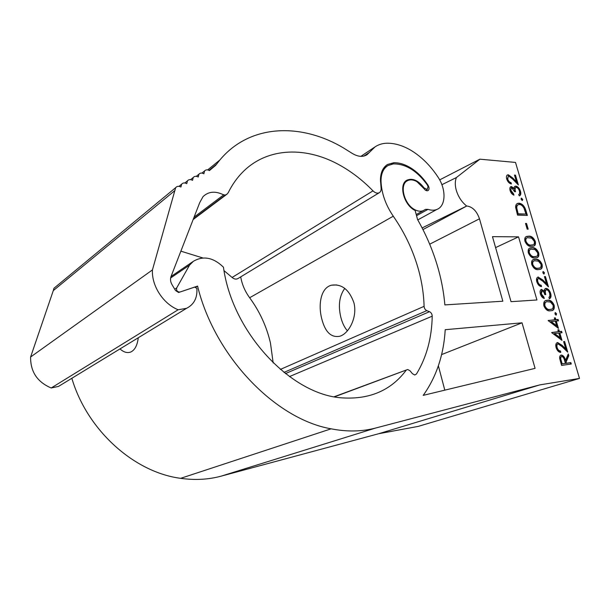 <?xml version="1.0" encoding="UTF-8"?>
<svg xmlns="http://www.w3.org/2000/svg" width="610" height="610" viewBox="0 0 610 610"><rect width="100%" height="100%" fill="white"/><g stroke="black" fill="none" stroke-linecap="round" stroke-linejoin="round"><path stroke-width="0.91" d="M280.356 369.431L424.095 306.342C423.775 294.729 422.059 283.025 418.925 271.229C413.626 251.549 405.07 233.203 393.275 216.199C385.589 204.876 381.509 193.225 381.014 181.239C380.983 173.743 383.286 168.52 387.937 165.569L393.374 163.892C405.772 163.8 417.072 170.808 427.297 184.914L428.06 186.546L427.282 189.481L424.041 187.903C418.468 180.552 412.856 177.945 407.205 180.064C398.223 183.884 403.698 205.234 415.128 210.473L417.575 219.577C426.855 235.864 433.923 252.898 438.758 270.672C441.846 282.094 443.882 293.502 444.873 304.909L502.846 301.21L479.483 218.799L429.684 244.191M321.63 318.313C318.046 304.093 320.997 287.661 331.512 285.198C341.707 283.703 349.164 289.544 353.892 302.705C357.681 316.819 349.08 333.456 339.938 336.209C331.116 337.963 325.016 331.992 321.63 318.313M273.166 362.897L270.466 343.079C266.669 326.625 259.723 311.512 249.642 297.741C244.976 291.336 242.002 284.382 240.721 276.879M344.772 288.393C339.396 295.85 338.062 305.396 340.776 317.048C342.187 322.774 344.391 327.356 347.395 330.811M441.876 184.7L456.402 177.556C454.968 180.979 454.915 185.181 456.25 190.16C458.262 196.809 461.747 202.101 466.696 206.043L422.112 227.934M138.279 337.757C137.334 345.329 134.856 350.064 130.853 351.97C127.376 353.312 123.754 352.298 119.979 348.92M559.721 358.604C559.484 356.514 559.995 355.34 561.269 355.073L561.497 355.058C563.434 355.493 564.784 357.254 565.546 360.327L568.284 353.937L568.794 355.683L566.065 362.081L566.4 363.24L570.846 362.607L571.257 364.017L561.581 365.413L559.721 358.604M560.674 355.256L561.269 355.073M560.735 355.249L560.971 355.233C562.9 355.668 564.25 357.422 565.012 360.495L565.546 360.327M567.941 354.738L568.268 355.851L568.794 355.683M568.268 355.851L565.531 362.248L566.065 362.081M565.531 362.248L565.866 363.407L566.4 363.24M564.57 360.479C564.097 358.261 563.175 356.934 561.802 356.492L561.68 356.499C560.575 357.163 560.445 358.619 561.291 360.861L562.161 363.842L565.409 363.377L564.57 360.479M562.161 363.842L561.635 364.01L560.758 361.029C559.911 358.787 560.049 357.338 561.154 356.667L561.36 356.598M561.635 364.01L564.852 363.461M565.866 363.407L570.312 362.775L570.701 364.094M557.868 329.88L558.859 329.781L559.385 331.573L561.612 331.344L562.024 332.732L559.797 332.969L561.978 340.365L551.722 332.663L558.394 331.68L557.868 329.88M557.906 330.01L558.859 329.781M558.333 329.964L558.867 331.756L559.385 331.573M558.806 333.075L554.582 333.525L560.178 337.726L558.806 333.075M560.178 337.726L559.652 337.909L554.055 333.708L554.582 333.525M559.797 332.969L559.279 333.151L561.238 339.808M558.867 331.756L561.086 331.527L561.459 332.793M551.676 332.503L557.837 331.733M555.016 312.785L556.038 313.99L555.962 315.141M556.556 313.799L556.129 315.149L554.947 313.929L555.375 312.579L556.556 313.799L556.038 313.99M544.272 298.465C542.542 297.985 541.253 296.506 540.407 294.028C539.751 291.542 540.109 290.002 541.482 289.414L544.189 291.077L544.532 289.369L545.996 288.37C548.07 288.644 549.633 290.345 550.678 293.471C551.417 296.323 550.967 298.084 549.328 298.74L548.924 297.367L549.907 296.086L549.679 293.502C549 291.283 547.94 290.024 546.484 289.735C545.172 290.383 544.951 291.984 545.805 294.554L544.806 294.615C544.28 292.556 543.357 291.275 542.046 290.772L541.413 293.951L543.868 297.078L544.272 298.465M540.971 289.62L541.642 289.392M541.131 289.597L543.678 291.275L544.189 291.077M545.195 288.614L545.996 288.37M545.485 288.576C547.559 288.85 549.122 290.543 550.159 293.669L550.678 293.471M550.159 293.669C550.853 296.14 550.563 297.81 549.313 298.694M541.939 290.779L541.428 290.985L540.895 294.157L541.413 293.951M540.895 294.157L543.357 297.284L543.868 297.078M545.919 289.941C544.677 290.596 544.455 292.144 545.249 294.592M543.357 297.284L543.632 298.237M543.998 274.058L542.824 272.83L543.258 271.541L544.433 272.777L543.998 274.058M542.87 271.763L543.929 272.983L543.876 274.05M543.929 272.983L544.433 272.777M537.662 252.792L535.046 249.597L531.096 249.193C529.579 249.398 529.007 250.634 529.366 252.883C530.822 255.781 532.576 257.008 534.627 256.566L536.068 256.413C537.524 256.2 538.05 254.988 537.662 252.792M530.296 249.505C528.969 249.825 528.496 251.03 528.87 253.104C530.326 256.002 532.08 257.229 534.131 256.787L536.365 256.337M528.87 253.104L529.366 252.883M529.549 248.209L531.524 247.927C534.2 247.546 536.411 249.254 538.165 253.051C538.721 255.392 538.348 256.917 537.052 257.618M538.668 252.83C539.248 255.811 538.546 257.45 536.579 257.748L535.031 257.916C532.378 258.404 530.151 256.741 528.367 252.936C527.787 249.94 528.473 248.255 530.41 247.881L532.027 247.698C534.695 247.325 536.914 249.032 538.668 252.83L538.165 253.051M531.524 247.927L532.027 247.698M527.192 229.146L525.507 223.435L526.514 223.458L528.191 229.162L527.192 229.146M525.584 223.687L526.026 223.695L527.627 229.154M526.026 223.695L526.514 223.458M521.154 198.395L522.274 199.645L522.251 200.568M522.305 200.576L521.131 199.317L521.382 198.174L522.762 199.401L522.305 200.576M521.176 198.357L521.588 198.143M522.274 199.645L522.762 199.401M511.409 183.953C509.32 183.572 507.749 181.91 506.696 178.974C506.132 176.892 506.407 175.535 507.528 174.917L508.366 174.796L512.774 177.99L516.457 181.803L514.474 175.078L515.473 175.161L518.37 184.967L512.659 179.073L508.824 176.099L508.29 176.183L507.741 179.111C508.458 181.17 509.548 182.344 511.02 182.649L511.409 183.953M507.177 175.123L508.366 174.796M507.886 175.055L512.293 178.25L515.976 182.054L516.457 181.803M514.566 175.383L515.473 175.161M515 175.413L517.57 184.136M508.29 176.183L507.261 179.37C507.978 181.429 509.068 182.603 510.539 182.908L510.814 183.839M507.261 179.37L507.741 179.111M424.095 306.342C424.301 308.401 425.2 309.842 426.809 310.65L429.509 311.687C431.178 312.541 432.078 314.043 432.216 316.178C431.804 338.123 426.542 357.407 416.439 374.037L414.747 375.005L412.413 373.686L410.072 370.827L407.693 369.5L334.623 396.79M170.625 277.977L189.542 265.144L193.362 261.309C203.305 255.476 213.34 257.435 223.458 267.203C232.319 332.953 291.679 395.41 342.667 397.911C369.935 399.497 391.086 390.301 406.115 370.316M195.825 287.211L197.571 286.098L179.935 292.045C177.281 291.984 176.206 290.612 176.694 287.92L189.542 265.144M439.665 179.881L479.895 159.187L515.503 162.428L579.5 378.413L418.132 426.413L378.734 433.71L221.14 476.151C208.345 479.605 194.849 480.329 180.651 478.324C134.528 472.445 87.26 430.614 71.835 378.284M378.734 433.71L539.819 384.887L375.691 428.022C361.913 431.666 347.052 431.933 331.108 428.822C275.712 419.23 214.789 356.827 197.571 286.098M579.5 378.413L539.819 384.887M479.895 159.187L456.402 177.556M422.951 229.581L466.696 206.043M467.199 206.058C472.75 207.019 476.837 211.273 479.483 218.799M536.945 299.983L511.028 301.668L492.468 236.649L518.53 236.848L536.945 299.983M438.369 365.809L444.804 390.148M522.03 322.82L535.084 368.356L423.21 395.364C436.363 376.919 443.699 355.028 445.216 329.705L522.03 322.82L441.587 354.593M513.559 193.843L513.948 195.154C512.202 194.521 510.928 193.012 510.12 190.648C509.48 188.162 509.922 186.79 511.447 186.53L513.978 188.36L514.36 186.835L515.854 186.08C517.943 186.569 519.491 188.307 520.49 191.296C521.161 193.774 520.788 195.299 519.369 195.886L518.653 194.674L519.667 193.614L519.484 191.212C518.836 189.092 517.783 187.819 516.319 187.384L515.885 187.445C514.962 188.231 514.848 189.664 515.557 191.738L514.55 191.685L511.828 187.842C510.883 188.101 510.654 189.047 511.134 190.686L513.559 193.843L513.079 194.094L513.307 194.872M514.749 186.393L515.854 186.08M515.366 186.332C517.463 186.82 519.003 188.559 520.002 191.548L520.49 191.296M520.002 191.548C520.612 193.637 520.399 195.086 519.377 195.886M515.885 187.445L515.404 187.697C514.505 188.414 514.367 189.748 515 191.708M511.218 188.094L510.646 190.938L513.079 194.094M510.524 186.82L513.498 188.612L513.582 187.842M510.646 190.938L511.134 190.686M526.026 210.877L527.368 215.429L517.539 215.109L515.641 207.43C515.587 205.227 516.258 203.877 517.654 203.374L519.049 203.199C522.282 203.626 524.608 206.188 526.026 210.877L525.538 211.121L526.804 215.406M519.438 204.51L518.363 204.647C517.181 205.105 516.662 206.302 516.807 208.239L518.164 213.813L525.98 214.072L523.998 208.185C522.678 205.814 521.161 204.586 519.438 204.51M517.875 204.899C516.693 205.356 516.174 206.546 516.319 208.483L516.807 208.239M516.319 208.483L517.371 213.012L517.859 212.768M517.371 213.012L517.676 214.057L525.416 214.057M517.082 203.656L518.561 203.443C521.794 203.87 524.12 206.432 525.538 211.121M518.561 203.443L519.049 203.199M531.661 238.113L527.566 237.694C526.133 237.938 525.606 239.135 525.972 241.293C527.421 244.191 529.175 245.426 531.234 245.014L532.804 244.854C534.177 244.595 534.665 243.421 534.268 241.316L531.661 238.113M526.849 237.992C525.561 238.327 525.103 239.501 525.477 241.522C526.926 244.412 528.679 245.655 530.73 245.235L533.026 244.793M525.477 241.522L525.972 241.293M526.095 236.71L528.146 236.428C530.822 236.085 533.033 237.808 534.779 241.59C535.328 243.87 534.978 245.365 533.72 246.066M535.283 241.362C535.854 244.206 535.222 245.807 533.376 246.165L531.63 246.356C528.969 246.798 526.75 245.129 524.966 241.339C524.394 238.457 525.027 236.81 526.857 236.39L528.641 236.2C531.318 235.856 533.529 237.58 535.283 241.362L534.779 241.59M528.146 236.428L528.641 236.2M538.447 261.141L534.619 260.76C533.033 260.943 532.423 262.201 532.782 264.534C534.246 267.439 535.999 268.659 538.05 268.179C540.33 268.53 541.337 267.249 541.07 264.336L538.447 261.141M533.773 261.072C532.4 261.393 531.905 262.62 532.278 264.755L532.782 264.534M532.278 264.755C533.742 267.66 535.496 268.873 537.54 268.392L539.72 267.942M533.033 259.776L534.924 259.486C537.593 259.075 539.812 260.767 541.566 264.572C542.137 266.982 541.741 268.537 540.391 269.239M542.076 264.359C542.648 267.477 541.893 269.162 539.797 269.399L538.455 269.544C535.801 270.062 533.575 268.423 531.783 264.603C531.203 261.476 531.943 259.746 534.002 259.425L535.428 259.265C538.096 258.853 540.315 260.546 542.076 264.359L541.566 264.572M534.924 259.486L535.428 259.265M536.808 281.759C536.152 279.166 536.571 277.596 538.073 277.062L542.801 279.959L546.514 283.65L544.433 276.589L545.424 276.551L548.466 286.852L542.709 281.141L538.676 278.412C537.654 278.839 537.372 279.959 537.845 281.789C538.592 283.932 539.697 285.083 541.154 285.228L541.558 286.608C539.492 286.441 537.906 284.832 536.808 281.759M537.517 277.283L538.386 277.024M537.875 277.237L542.298 280.173L546.003 283.856L546.514 283.65M538.287 278.572L538.172 278.617C537.143 279.044 536.869 280.173 537.334 281.995C538.081 284.146 539.187 285.289 540.643 285.442L541.154 285.228M540.643 285.442L540.971 286.548M537.334 281.995L537.845 281.789M544.486 276.78L544.921 276.765L547.658 286.052M544.921 276.765L545.424 276.551M553.14 305.236L550.51 302.064L547.353 301.706C545.393 301.714 544.57 303.094 544.898 305.831C546.369 308.774 548.123 309.941 550.159 309.354C552.431 309.606 553.43 308.233 553.14 305.236M546.11 302.064C544.577 302.354 543.998 303.681 544.379 306.029L544.898 305.831M544.379 306.029C545.851 308.965 547.605 310.139 549.648 309.552L551.562 309.125M545.409 300.738L546.979 300.463C549.633 299.914 551.852 301.561 553.628 305.404C554.223 308.103 553.735 309.788 552.164 310.459M554.139 305.213C554.681 308.896 553.644 310.726 551.013 310.696L550.571 310.742C547.933 311.405 545.714 309.811 543.899 305.953C543.335 302.301 544.318 300.425 546.842 300.333L547.49 300.265C550.144 299.708 552.363 301.363 554.139 305.213L553.628 305.404M546.979 300.463L547.49 300.265M554.871 319.731L554.345 317.94L555.344 317.856L555.87 319.64L558.097 319.442L558.501 320.822L556.274 321.028L558.447 328.386L548.192 320.616L554.315 319.777M551.051 321.5L556.648 325.74L555.283 321.119L550.533 321.691L556.129 325.931L556.648 325.74M556.274 321.028L555.756 321.218L557.708 327.822M554.391 318.084L554.825 318.046L555.352 319.831L557.578 319.632L557.944 320.875M548.154 320.471L554.353 319.914M560.468 350.971L560.75 352.397C558.737 352.29 557.189 350.704 556.114 347.647C555.397 344.719 555.901 343.011 557.624 342.538L562.046 345.298L565.775 348.905L563.625 341.63L564.616 341.508L567.75 352.13L561.97 346.549L558.12 343.933C556.953 344.33 556.633 345.55 557.136 347.593C557.906 349.804 559.012 350.925 560.468 350.971L559.942 351.146L560.3 352.382M556.976 342.736L557.624 342.538M557.098 342.713L561.52 345.473L565.249 349.08L565.775 348.905M563.663 341.737L564.616 341.508M564.09 341.691L566.942 351.352M557.593 344.116C556.427 344.513 556.106 345.733 556.61 347.776C557.38 349.98 558.486 351.101 559.942 351.146M556.61 347.776L557.136 347.593M495.594 247.607L518.53 236.848M343.43 147.91L351.627 153.026C357.59 156.785 362.706 157.357 366.991 154.749L375.028 146.888C378.635 144.486 382.737 143.258 387.342 143.205C395.272 143.22 403.362 145.729 411.613 150.723C421.724 156.999 430.507 165.767 437.965 177.03C446.352 189.352 445.994 206.088 436.928 209.421C434.297 210.481 431.323 210.458 428.014 209.352L425.467 209.352L423.233 210.671C420.679 211.693 417.797 211.327 414.594 209.565C403.889 204.091 399.146 184.25 407.564 180.674C410.309 179.348 413.435 179.675 416.943 181.673L424.019 188.642C425.315 190.427 426.634 191.09 427.968 190.648C429.409 189.573 429.44 187.781 428.06 185.272C422.966 177.617 416.988 171.7 410.118 167.536C404.521 164.22 399.07 162.618 393.77 162.725L387.518 164.494C382.966 167.376 380.609 172.439 380.449 179.683L381.059 187.613C381.372 190.106 380.747 191.822 379.184 192.768C377.27 193.614 375.203 192.981 372.992 190.861C363.179 180.781 352.534 172.455 341.059 165.889C307.371 146.423 268.042 146.667 242.955 171.852C237.153 177.64 232.265 184.533 228.292 192.554L227.286 193.95L225.159 195.131L223.024 194.567C214.994 190.831 208.323 191.532 203.016 196.664L199.706 202.642L171.021 276.543C170.106 279.151 170.434 281.858 172.02 284.656L175.505 290.49L178.593 292.495L194.712 287.104L196.87 288.393C197.487 297.886 194.033 304.535 186.523 308.332L178.135 309.766C163.16 303.78 151.501 285.777 152.439 269.917L175.672 187.651C176.976 186.119 178.73 185.92 180.941 187.034L181.605 184.22C182.893 182.741 184.624 182.55 186.782 183.656L187.453 180.834C188.734 179.401 190.434 179.226 192.554 180.324L193.233 177.487C194.499 176.099 196.168 175.947 198.25 177.037L198.944 174.193C200.187 172.844 201.834 172.706 203.877 173.781L204.571 170.937C205.806 169.626 207.43 169.504 209.436 170.571L215.643 165.363L219.852 160.011C249.925 123.868 301.02 122.694 343.43 147.91M202.825 257.954L180.873 251.16M238.106 278.465L237.801 278.648C235.956 279.51 234.057 279.113 232.113 277.458L224.038 270.649M61.938 384.315L58.507 386.412L51.202 387.983C37.286 382.051 30.424 371.726 30.607 357.002L53.283 290.619L175.024 190.45M53.283 290.619L53.962 288.255L55.068 287.34M30.607 357.002L152.439 269.917M51.202 387.983L178.135 309.766M249.642 297.741L393.275 216.199M423.66 188.124L424.041 187.903M560.758 361.029L561.291 360.861M534.131 256.787L534.627 256.566M512.293 178.25L512.774 177.99M426.809 310.65L283.963 372.413M285.465 373.594L429.509 311.687M432.216 316.178L289.445 376.583M174.742 289.201L176.694 287.92M221.14 476.151L375.691 428.022M380.48 181.566L381.014 181.239M530.73 245.235L531.234 245.014M542.298 280.173L542.801 279.959M561.52 345.473L562.046 345.298M391.49 164.166L393.77 162.725M194.079 217.145L223.641 194.887M193.355 218.998L225.159 195.131M232.113 277.458L372.992 190.861M427.656 185.516L428.06 185.272M416.531 215.704L428.014 209.352M363.842 156.099L369.439 152.37M208.994 170.335L216.535 164.227M425.75 190.366L427.282 189.481M561.497 355.058L560.971 355.233M541.482 289.414L540.978 289.62M545.775 288.393L545.264 288.599M536.068 256.413L535.572 256.635M530.41 247.881L529.915 248.102M334.242 396.721L406.443 369.957M171.036 276.505L193.362 261.309M180.651 478.324L331.108 428.822M383.469 168.406L387.373 165.928M406.489 180.499L407.205 180.064M331.512 285.198L336.735 284.939M517.654 203.374L517.166 203.618M532.804 244.854L532.309 245.075M526.857 236.39L526.361 236.627M534.002 259.425L533.498 259.646M538.073 277.062L537.57 277.268M546.842 300.333L546.324 300.532M557.7 342.53L557.174 342.706M404.491 182.52L406.862 181.094M193.141 219.554L226.363 194.643M237.801 278.648L379.184 192.768M416.226 214.56L423.233 210.671M424.949 209.642L425.467 209.352M417.758 219.905L436.928 209.421M360.861 156.366L375.028 146.888M207.674 169.908L219.852 160.011M209.299 170.495L215.643 165.363M204.571 170.937L201.933 173.087M198.944 174.193L196.306 176.343M193.233 177.487L190.61 179.637M187.453 180.834L184.845 182.977M181.605 184.22L179.004 186.355M175.672 187.651L53.962 288.255M58.507 386.412L186.523 308.332M386.976 164.837L387.518 164.494"/></g></svg>
